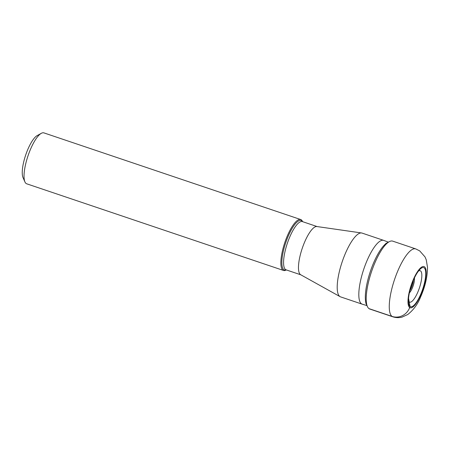 <?xml version="1.0" encoding="UTF-8"?>
<svg xmlns="http://www.w3.org/2000/svg" width="450" height="450" viewBox="0 0 450 450"><rect width="100%" height="100%" fill="white"/><g stroke="black" fill="none" stroke-linecap="round" stroke-linejoin="round"><path stroke-width="0.67" d="M424.125 267.851A20.627 5.929 108.6 0 0 419.991 269.303A20.627 5.929 108.6 0 0 408.572 303.148A20.627 5.929 108.6 0 0 410.057 306.495A20.627 5.929 108.6 0 0 422.151 290.666A20.627 5.929 108.6 0 0 424.125 267.851M408.544 298.327L410.057 306.495L409.686 307.524A14.107 13.466 124.6 0 1 392.074 316.418A35.831 10.294 -71.4 0 1 395.01 278.173A35.831 10.294 -71.4 0 1 415.744 248.906L392.692 241.127A35.831 10.294 108.6 0 0 389.419 241.605A35.831 10.294 108.6 0 0 371.481 271.783A35.831 10.294 108.6 0 0 367.464 306.658A35.831 10.294 108.6 0 0 369.022 308.638A35.831 10.294 108.6 0 0 369.782 309.026L392.833 316.806A35.831 10.294 -71.4 0 1 392.074 316.418L369.022 308.638M389.419 241.605L387.478 242.618A34.183 9.821 108.6 0 0 387.354 242.679A34.183 9.821 108.6 0 0 370.361 271.406A34.183 9.821 108.6 0 0 366.474 304.554A34.183 9.821 108.6 0 0 366.531 304.678L367.464 306.658M414.416 277.965A9.022 2.593 -71.4 0 1 413.156 285.846A9.022 2.593 -71.4 0 1 409.382 292.882M413.438 280.131A8.156 2.346 -71.4 0 1 409.916 290.565M411.975 283.843A7.577 2.177 -71.4 0 1 411.002 286.729M366.964 305.595L362.267 304.194A33.654 9.669 -71.4 0 1 362.171 304.161A33.654 9.669 -71.4 0 1 361.457 303.801A33.654 9.669 -71.4 0 1 364.219 267.874A33.654 9.669 -71.4 0 1 383.692 240.384A33.654 9.669 -71.4 0 1 383.788 240.418L388.373 242.151M383.692 240.384L362.087 233.094A33.654 9.669 108.6 0 0 361.586 232.971A33.654 9.669 108.6 0 0 342.315 261.428A33.654 9.669 108.6 0 0 339.846 296.511A33.654 9.669 108.6 0 0 340.093 296.662A33.654 9.669 108.6 0 0 340.56 296.871L362.171 304.161M340.093 296.662L300.651 274.719A25.464 7.318 -71.4 0 1 300.465 274.601A25.464 7.318 -71.4 0 1 302.332 248.057A25.464 7.318 -71.4 0 1 316.912 226.536L361.586 232.971M286.324 269.921L286.121 270.034A26.871 7.723 -71.4 0 1 283.528 270.467A26.871 7.723 -71.4 0 1 282.96 270.18A26.871 7.723 -71.4 0 1 285.165 241.493A26.871 7.723 -71.4 0 1 300.713 219.544A26.871 7.723 -71.4 0 1 301.286 219.831A26.871 7.723 -71.4 0 1 302.512 221.456L302.608 221.67M300.713 219.544L43.903 132.885A26.871 7.723 108.6 0 0 41.31 133.318A26.871 7.723 108.6 0 0 27.996 155.874A26.871 7.723 108.6 0 0 24.919 181.896A26.871 7.723 108.6 0 0 26.151 183.521A26.871 7.723 108.6 0 0 26.719 183.808L283.528 270.467M41.31 133.318L37.164 135.608A23.203 6.666 108.6 0 0 25.667 155.093A23.203 6.666 108.6 0 0 23.012 177.559L24.919 181.896M408.426 300.842A16.577 4.764 108.6 0 0 409.236 301.961A16.577 4.764 -71.4 0 0 418.956 289.238A16.577 4.764 -71.4 0 0 420.542 270.9A16.577 4.764 108.6 0 0 418.483 271.052M409.686 307.524A21.724 6.244 -71.4 0 1 411.767 283.5A21.724 6.244 -71.4 0 1 424.496 266.822A21.724 6.244 -71.4 0 1 422.415 290.852A21.724 6.244 -71.4 0 1 409.686 307.524M317.104 226.564L302.389 221.597A25.464 7.318 108.6 0 0 287.662 242.376A25.464 7.318 108.6 0 0 285.559 269.567A25.464 7.318 108.6 0 0 285.57 269.572A25.464 7.318 108.6 0 0 286.11 269.848L300.825 274.815M286.251 269.893A26.122 7.509 -71.4 0 1 283.894 269.707A26.122 7.509 -71.4 0 1 283.882 269.696A26.122 7.509 -71.4 0 1 286.403 240.795A26.122 7.509 -71.4 0 1 301.708 220.764A26.122 7.509 -71.4 0 1 301.719 220.77A26.122 7.509 -71.4 0 1 302.535 221.648M392.833 316.806C395.927 317.801 399.004 317.908 402.058 317.115L407.717 314.544C413.527 309.949 417.819 304.093 420.598 296.983C425.183 286.566 427.483 276.683 427.5 267.322L426.257 259.83L425.008 256.911L419.709 250.892L415.744 248.906M365.732 302.895L366.474 304.554M385.757 243.551L387.354 242.679"/></g></svg>
